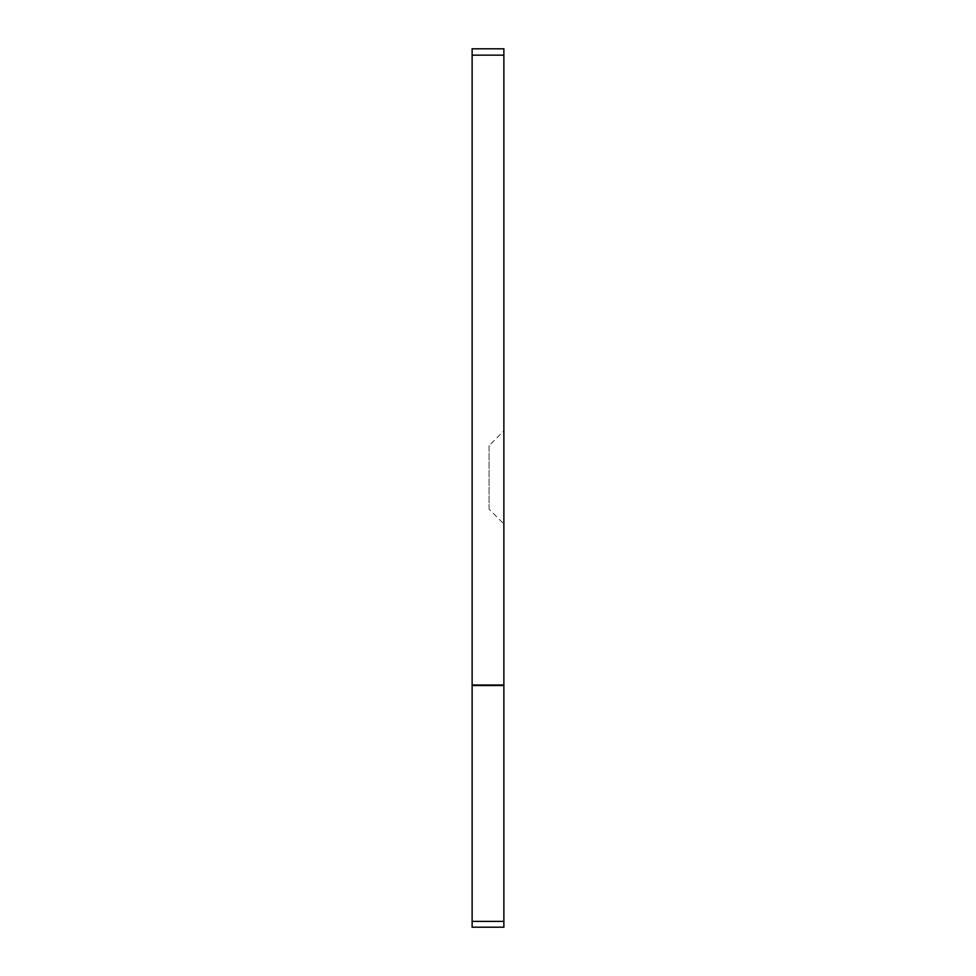 <?xml version="1.0" encoding="UTF-8"?>
<svg xmlns="http://www.w3.org/2000/svg" width="976" height="976" viewBox="0 0 976 976"><rect width="100%" height="100%" fill="white"/><g stroke="black" fill="none" stroke-linecap="round" stroke-linejoin="round"><path stroke-width="0.73" stroke-dasharray="4.88 3.66" d="M503.872 921.405L472.128 921.405L472.128 927.2L503.872 927.2L503.872 685.542L472.128 685.542L472.128 48.8L503.872 48.8L503.872 55.144L472.128 55.144M503.872 685.542L503.872 55.144M503.872 523.978L503.872 430.855L503.872 523.978L489.061 509.167L489.061 445.666L503.872 430.855M472.128 921.405L472.128 685.542M489.061 509.167L489.061 445.666M503.872 684.993L472.128 684.993"/><path stroke-width="1.46" d="M503.872 684.993L503.872 927.2L472.128 927.2L472.128 48.8L503.872 48.8L503.872 684.993L472.128 684.993M503.872 55.144L472.128 55.144M503.872 685.542L472.128 685.542M503.872 921.405L472.128 921.405"/></g></svg>
